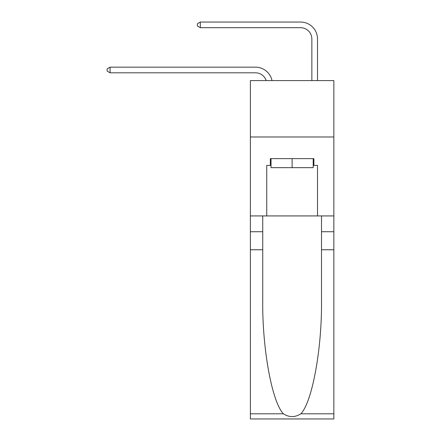 <?xml version="1.0" encoding="UTF-8"?>
<svg xmlns="http://www.w3.org/2000/svg" width="441" height="441" viewBox="0 0 441 441"><rect width="100%" height="100%" fill="white"/><g stroke="black" fill="none" stroke-linecap="round" stroke-linejoin="round"><path stroke-width="0.66" d="M333.854 136.98L333.854 80.587L250.389 80.587L250.389 136.98L333.854 136.98L333.854 215.93L317.498 215.93L317.498 165.403L313.887 165.403L313.887 158.633L270.35 158.633L270.35 165.403L271.028 165.403M255.466 67.164L110.079 67.164L255.466 67.164A16.918 16.918 176.3 0 1 272.02 80.587M311.859 80.587L311.859 38.968A11.279 11.279 92.5 0 0 300.58 27.689L200.313 27.689L197.381 25.997L197.381 23.742L200.313 22.05L300.58 22.05A16.918 16.918 28.5 0 1 317.498 38.968L317.498 80.587M313.209 158.633L313.209 167.657L271.028 167.657L271.028 158.633M292.118 158.633L292.118 167.657M300.845 413.801L333.854 413.801L333.854 418.95L250.389 418.95L250.389 249.766L262.737 249.766L262.737 300.067C262.141 348.142 271.893 401.85 283.392 413.801C289.208 417.511 295.023 417.511 300.845 413.801C312.349 401.85 322.101 348.142 321.5 300.067L321.5 215.93M321.5 249.766L333.854 249.766L333.854 215.93M250.389 249.766L250.389 136.98M262.737 215.93L262.737 249.766M333.854 413.801L333.854 249.766M250.389 215.93L266.744 215.93L266.744 165.403L270.35 165.403M266.744 215.93L317.498 215.93M313.209 165.403L313.887 165.403M311.859 38.968A11.279 11.279 -151.5 0 0 300.58 27.689A11.279 11.279 -151.5 0 1 311.859 38.968A11.279 11.279 -151.5 0 0 300.58 27.689A11.279 11.279 -151.5 0 1 311.859 38.968A11.279 11.279 -151.5 0 0 300.58 27.689A11.279 11.279 -151.5 0 1 311.859 38.968A11.279 11.279 -151.5 0 0 300.58 27.689A11.279 11.279 -151.5 0 1 311.859 38.968A11.279 11.279 -151.5 0 0 300.58 27.689A11.279 11.279 -151.5 0 1 311.859 38.968A11.279 11.279 -151.5 0 0 300.58 27.689A11.279 11.279 -151.5 0 1 311.859 38.968A11.279 11.279 -151.5 0 0 300.58 27.689A11.279 11.279 -151.5 0 1 311.859 38.968A11.279 11.279 -151.5 0 0 300.58 27.689A11.279 11.279 -151.5 0 1 311.859 38.968A11.279 11.279 -151.5 0 0 300.58 27.689A11.279 11.279 -151.5 0 1 311.859 38.968A11.279 11.279 -151.5 0 0 300.58 27.689A11.279 11.279 -151.5 0 1 311.859 38.968A11.279 11.279 -151.5 0 0 300.58 27.689A11.279 11.279 -151.5 0 1 311.859 38.968A11.279 11.279 -151.5 0 0 300.58 27.689A11.279 11.279 -151.5 0 1 311.859 38.968A11.279 11.279 -151.5 0 0 300.58 27.689A11.279 11.279 -151.5 0 1 311.859 38.968A11.279 11.279 -151.5 0 0 300.58 27.689A11.279 11.279 -151.5 0 1 311.859 38.968A11.279 11.279 -151.5 0 0 300.58 27.689A11.279 11.279 -151.5 0 1 311.859 38.968A11.279 11.279 -151.5 0 0 300.58 27.689A11.279 11.279 -151.5 0 1 311.859 38.968A11.279 11.279 -151.5 0 0 300.58 27.689A11.279 11.279 -151.5 0 1 311.859 38.968A11.279 11.279 -151.5 0 0 300.58 27.689A11.279 11.279 -151.5 0 1 311.859 38.968A11.279 11.279 -151.5 0 0 300.58 27.689A11.279 11.279 -151.5 0 1 311.859 38.968A11.279 11.279 -151.5 0 0 300.58 27.689A11.279 11.279 -151.5 0 1 311.859 38.968A11.279 11.279 -151.5 0 0 300.58 27.689A11.279 11.279 -151.5 0 1 311.859 38.968A11.279 11.279 -151.5 0 0 300.58 27.689A11.279 11.279 -151.5 0 1 311.859 38.968A11.279 11.279 -151.5 0 0 300.58 27.689A11.279 11.279 -151.5 0 1 311.859 38.968A11.279 11.279 -151.5 0 0 300.58 27.689A11.279 11.279 -151.5 0 1 311.859 38.968A11.279 11.279 -151.5 0 0 300.58 27.689A11.279 11.279 -151.5 0 1 311.859 38.968A11.279 11.279 -151.5 0 0 300.58 27.689A11.279 11.279 -151.5 0 1 311.859 38.968A11.279 11.279 -151.5 0 0 300.58 27.689A11.279 11.279 -151.5 0 1 311.859 38.968A11.279 11.279 -151.5 0 0 300.58 27.689A11.279 11.279 -151.5 0 1 311.859 38.968A11.279 11.279 -151.5 0 0 300.58 27.689A11.279 11.279 -151.5 0 1 311.859 38.968A11.279 11.279 -151.5 0 0 300.58 27.689A11.279 11.279 -151.5 0 1 311.859 38.968A11.279 11.279 -151.5 0 0 300.58 27.689M266.188 80.587A11.279 11.279 -3.7 0 0 255.466 72.804L110.079 72.804L107.146 71.111L107.146 68.857L110.079 67.164L110.079 72.804M200.313 22.05L200.313 27.689M321.5 231.723L333.854 231.723M262.737 231.723L250.389 231.723M250.389 413.801L283.392 413.801"/></g></svg>
